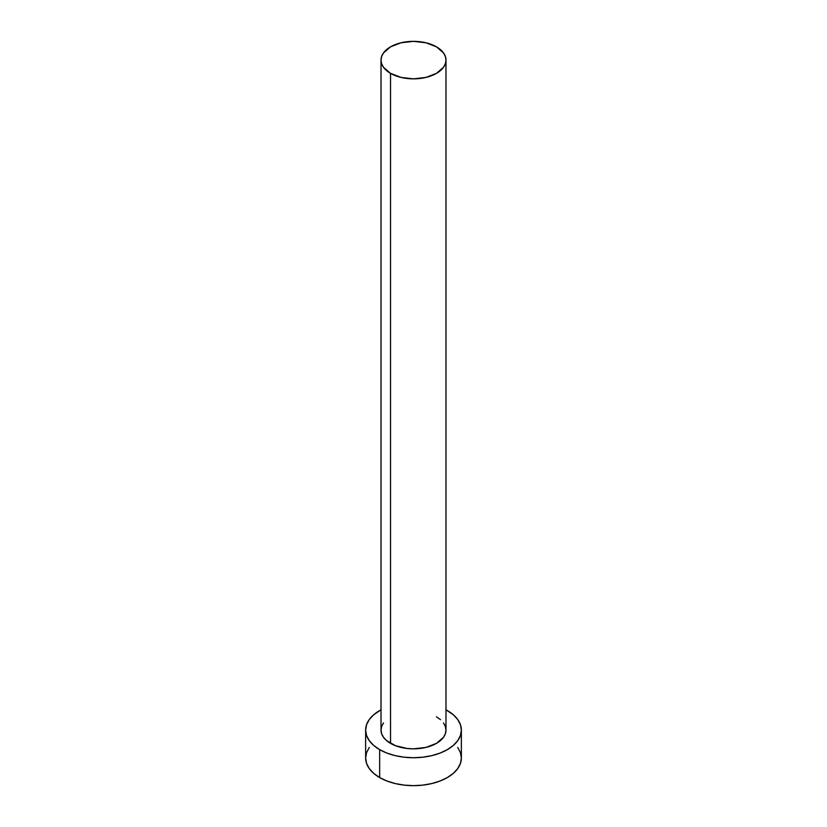 <?xml version="1.0" encoding="UTF-8"?>
<svg xmlns="http://www.w3.org/2000/svg" width="827" height="827" viewBox="0 0 827 827"><rect width="100%" height="100%" fill="white"/><g stroke="black" fill="none" stroke-linecap="round" stroke-linejoin="round"><path stroke-width="1.24" d="M381.02 60.102L381.64 63.762L383.49 67.276L390.53 73.365L401.074 77.428L413.5 78.854L425.926 77.428L436.47 73.365L443.51 67.276L445.36 63.762L445.98 60.102L445.36 56.443L443.51 52.928L436.47 46.839L425.926 42.777L413.5 41.35L401.074 42.777L390.53 46.839L383.49 52.928L381.64 56.443L381.02 60.102L381.02 730.096A32.48 18.752 0 0 0 390.53 743.359L390.53 73.365A32.48 18.752 180 0 1 381.02 60.102A32.48 18.752 180 0 1 401.074 42.777A32.48 18.752 180 0 1 436.47 46.839A32.48 18.752 180 0 1 445.98 60.102A32.48 18.752 180 0 1 425.926 77.428A32.48 18.752 180 0 1 390.53 73.365L390.53 743.359A32.48 18.752 0 0 0 425.926 747.422A32.48 18.752 0 0 0 445.98 730.096L445.36 733.756L443.51 737.27L436.47 743.359L425.926 747.422L413.5 748.848L407.163 748.487L395.451 745.685L386.488 740.516L383.49 737.27L381.64 733.756L381.02 730.096L381.64 726.437L383.49 722.922M369.276 747.443L366.557 752.622L365.637 758.018A47.863 27.632 0 0 0 379.655 777.556L379.655 749.634L386.902 753.077L395.182 755.63L404.165 757.201L413.5 757.728L422.835 757.201L431.818 755.63L440.098 753.077L447.345 749.634L453.299 745.447L457.724 740.672L460.443 735.492L461.363 730.096L460.443 724.71L457.724 719.521L453.299 714.745L445.98 709.804A47.863 27.632 180 0 1 447.345 710.558A47.863 27.632 180 0 1 461.363 730.096A47.863 27.632 180 0 1 431.818 755.63A47.863 27.632 180 0 1 379.655 749.634L379.655 777.556A47.863 27.632 0 0 0 431.818 783.551A47.863 27.632 0 0 0 461.363 758.018L460.443 752.622L457.724 747.443M379.655 749.634A47.863 27.632 180 0 1 365.637 730.096A47.863 27.632 180 0 1 381.02 709.804L373.701 714.745L369.276 719.521L366.557 724.71L365.637 730.096L366.557 735.492L369.276 740.672L373.701 745.447L379.655 749.634M436.47 716.833L440.512 719.676M443.51 722.922L445.36 726.437L445.98 730.096L445.98 60.102M365.637 730.096L365.637 758.018L366.557 763.404L369.276 768.593L373.701 773.369L379.655 777.556L386.902 780.988L395.182 783.551L404.165 785.123L413.5 785.65L422.835 785.123L431.818 783.551L440.098 780.988L447.345 777.556L453.299 773.369L457.724 768.593L460.443 763.404L461.363 758.018L461.363 730.096"/></g></svg>
